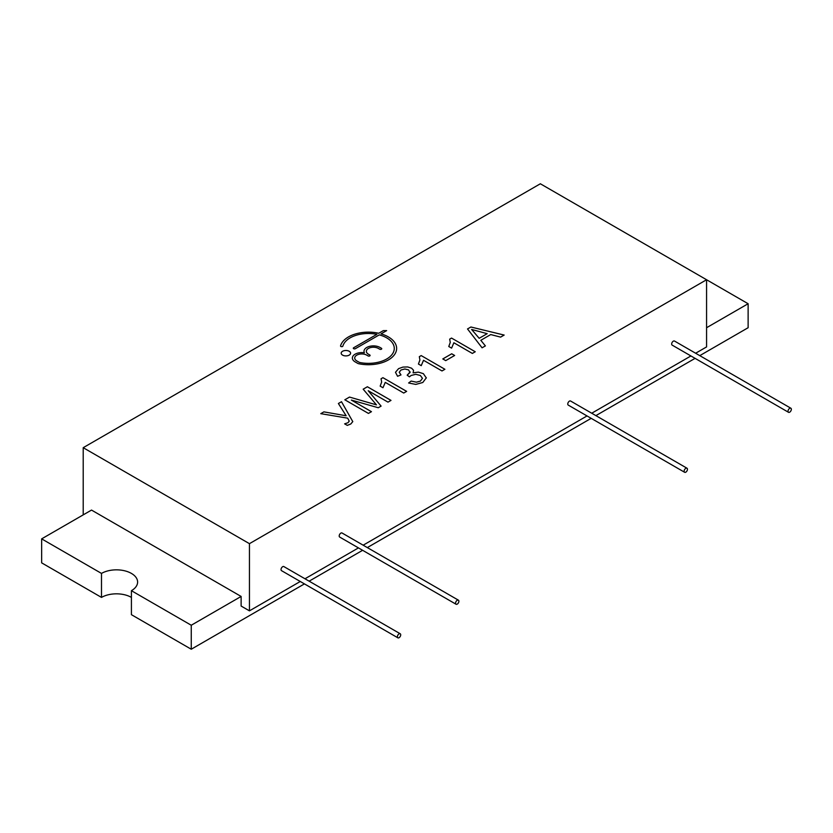 <?xml version="1.0" encoding="UTF-8"?>
<svg xmlns="http://www.w3.org/2000/svg" width="833" height="833" viewBox="0 0 833 833"><rect width="100%" height="100%" fill="white"/><g stroke="black" fill="none" stroke-linecap="round" stroke-linejoin="round"><path stroke-width="1.25" d="M471.613 329.462L479.183 338.302L487.18 333.669L471.613 329.451L479.183 338.292L487.18 333.669M706.571 327.723L748.128 303.733L540.346 183.77L83.206 447.685L249.442 543.668L706.571 279.742L706.571 346.924L695.628 353.244M355.285 348.725L379.275 334.876A25.854 14.932 180 0 1 394.28 348.433A25.854 14.932 180 0 1 359.825 362.511A1.885 1.083 180 0 1 359.117 362.251L356.784 360.908A7.049 4.071 180 0 1 354.712 358.034A7.049 4.071 180 0 1 359.075 354.264A7.049 4.071 180 0 1 366.759 355.15L368.082 355.92A1.177 0.677 0 0 0 369.748 354.962L368.415 354.192A7.049 4.071 180 0 1 366.353 351.307A7.049 4.071 180 0 1 370.706 347.548A7.049 4.071 180 0 1 378.39 348.433L379.723 349.204A1.177 0.677 0 0 0 381.389 348.236L380.056 347.476A9.402 5.425 0 0 0 369.81 346.299A9.402 5.425 0 0 0 364 351.307A9.402 5.425 0 0 0 364.365 352.807A9.402 5.425 0 0 0 352.369 358.034A9.402 5.425 0 0 0 355.118 361.866L357.826 363.427A1.885 1.083 0 0 0 358.492 363.677A28.207 16.285 0 0 0 396.633 348.433A28.207 16.285 0 0 0 381.035 333.866L386.658 330.618L383.336 330.618L378.734 333.273A28.207 16.285 0 0 0 340.551 345.914A1.177 0.677 0 0 0 342.873 346.122A25.854 14.932 180 0 1 376.912 334.325L353.629 347.767A1.177 0.677 0 0 0 355.285 348.725M344.82 399.788L368.436 413.418L371.456 411.679L351.349 400.079L378.286 407.743L381.098 406.108L368.217 390.719L387.991 402.131L391 400.392L367.384 386.762L363.178 389.188L376.454 404.859L349.506 397.081L344.82 399.788L349.506 397.081L376.454 404.859M504.152 335.074L470.895 327.015L467.521 328.941L482.078 347.809L485.389 345.903L480.818 340.291L490.731 334.564L500.602 337.115L504.163 335.064L470.895 327.005L467.532 328.952M346.143 415.771L323.902 411.877L320.778 413.668L347.705 418.166L349.225 421.154L347.986 422.716L344.623 423.851L347.288 425.382L350.797 423.987L352.786 421.613L341.488 401.714L338.385 403.505L346.143 415.761L323.902 411.866L320.788 413.668M349.225 421.05L347.986 422.727L344.623 423.851M413.116 372.84L418.374 372.122L423.351 373.642L426.329 377.984L423.351 373.642L418.374 372.112L413.116 372.84L413.553 370.289L411.596 368.207L407.691 366.947L402.953 367.082L398.559 368.655L395.477 372.289L397.58 376.287L400.985 374.902L399.246 372.226L400.996 369.998L404.828 368.988L408.534 369.894L410.034 372.466L407.181 375.183L409.409 376.839L411.127 375.475L415.74 374.309L420.342 375.464L422.446 378.297L420.405 381.108L416.385 382.17L411.127 381.087L408.618 382.993L415.771 384.409L422.779 382.503L426.34 377.807M408.628 382.993L411.127 381.087L416.385 382.18L420.405 381.118L422.446 378.317M410.138 371.903L407.181 375.194M399.246 372.32L400.985 374.912M395.477 372.289L398.559 368.655L402.953 367.082L407.691 366.947L411.596 368.207M413.553 370.289L411.596 368.217M419.905 359.991L418.437 364.031L421.238 365.645L423.528 360.293L442 370.956L444.905 369.279L421.196 355.587L419.322 356.67L419.905 359.991L418.437 364.042M449.674 339.146L450.257 342.457L448.779 346.507L451.58 348.121L453.87 342.769L472.342 353.431L475.247 351.755L451.538 338.073L449.674 339.146L451.538 338.073L475.237 351.765M450.257 342.467L448.779 346.518M403.734 393.041L406.639 391.364L382.93 377.682L381.056 378.765L381.649 382.066L380.171 386.116L382.972 387.741L385.262 382.378L403.734 393.041M381.649 382.076L380.171 386.127M350.589 353.202A4.706 2.718 0 0 0 349.214 351.287A4.706 2.718 0 0 0 344.091 350.693A4.706 2.718 0 0 0 341.186 353.192A4.706 2.718 0 0 0 345.893 355.91A4.706 2.718 0 0 0 350.589 353.192A4.706 2.718 0 0 0 349.214 351.276A4.706 2.718 0 0 0 344.091 350.693A4.706 2.718 0 0 0 341.186 353.202M445.717 360.627L454.641 355.472L451.715 353.786L442.792 358.94L445.717 360.627M454.631 355.483L451.715 353.796L442.802 358.95M406.629 391.375L382.93 377.693L381.066 378.765M444.895 369.279L421.196 355.587L419.332 356.68M410.138 371.914L410.034 372.466M352.786 421.623L341.488 401.714L338.385 403.516M480.818 340.301L485.379 345.903M390.989 400.402L367.384 386.762L363.178 389.198M368.217 390.729L381.098 406.119M351.349 400.09L371.445 411.689M376.912 334.335L353.629 347.777A1.177 0.677 0 0 0 353.286 348.256M386.637 330.628L383.336 330.628L378.734 333.283A28.207 16.285 0 0 0 340.551 345.924A1.177 0.677 0 0 0 340.53 346.018M381.035 333.877L381.035 333.866A28.207 16.285 0 0 1 396.633 348.433M364.365 352.817L364.365 352.807A9.402 5.425 0 0 0 352.369 358.034M381.733 348.725A1.177 0.677 0 0 0 381.389 348.246L380.056 347.486A9.402 5.425 0 0 0 369.81 346.299A9.402 5.425 0 0 0 364 351.318M370.091 355.441A1.177 0.677 0 0 0 369.748 354.962L368.415 354.202A7.049 4.071 180 0 1 366.353 351.318L366.353 351.318M394.28 348.433L394.28 348.444A25.854 14.932 180 0 1 394.28 348.444A25.854 14.932 180 0 1 359.825 362.522A1.885 1.083 180 0 1 359.117 362.261L356.784 360.918A7.049 4.071 180 0 1 354.712 358.034L354.712 358.034M83.206 514.867L83.206 447.685M131.416 597.407A21.158 12.214 0 0 0 101.491 597.407L41.65 562.858L41.65 538.868L91.515 510.077L241.122 596.449L241.122 606.049L249.442 610.849L249.442 543.668M249.442 610.849L300.286 581.486M304.982 578.779L358.461 547.895M363.167 545.188L587.026 415.938M591.732 413.22L690.921 355.951M686.965 468.208L570.605 401.027A2.353 1.354 120 0 0 568.252 402.381A2.353 1.354 120 0 0 568.252 405.098L684.622 472.28A2.353 1.354 120 0 0 686.434 471.655A2.353 1.354 120 0 0 687.454 469.281A2.353 1.354 120 0 0 686.965 468.208A2.353 1.354 120 0 0 684.622 469.562A2.353 1.354 120 0 0 684.622 472.28M458.4 600.166L342.04 532.995A2.353 1.354 120 0 0 339.687 534.349A2.353 1.354 120 0 0 339.687 537.066L456.047 604.237A2.353 1.354 120 0 0 457.858 603.613A2.353 1.354 120 0 0 458.889 601.249A2.353 1.354 120 0 0 458.4 600.166A2.353 1.354 120 0 0 456.047 601.53A2.353 1.354 120 0 0 456.047 604.237M400.225 633.757L283.855 566.575A2.353 1.354 120 0 0 281.512 567.939A2.353 1.354 120 0 0 281.512 570.657L397.872 637.828A2.353 1.354 120 0 0 399.684 637.203A2.353 1.354 120 0 0 400.704 634.84A2.353 1.354 120 0 0 400.225 633.757A2.353 1.354 120 0 0 397.872 635.121A2.353 1.354 120 0 0 397.872 637.828M790.861 408.222L674.501 341.041A2.353 1.354 120 0 0 672.148 342.405A2.353 1.354 120 0 0 672.148 345.112L788.507 412.293A2.353 1.354 120 0 0 790.319 411.669A2.353 1.354 120 0 0 791.35 409.305A2.353 1.354 120 0 0 790.861 408.222A2.353 1.354 120 0 0 788.507 409.586A2.353 1.354 120 0 0 788.507 412.293M41.65 538.868L101.491 573.416A21.158 12.214 0 0 1 124.554 570.772A21.158 12.214 0 0 1 137.612 582.048A21.158 12.214 0 0 1 131.416 590.691L131.416 614.681L191.257 649.23L191.257 625.239L241.122 596.449M191.257 649.23L304.441 583.891M309.137 581.174L362.615 550.301M367.322 547.583L591.18 418.333M595.887 415.625L695.076 358.357M699.782 355.639L748.128 327.723L748.128 303.733M131.416 590.691L191.257 625.239M101.491 597.407L101.491 573.416"/></g></svg>
